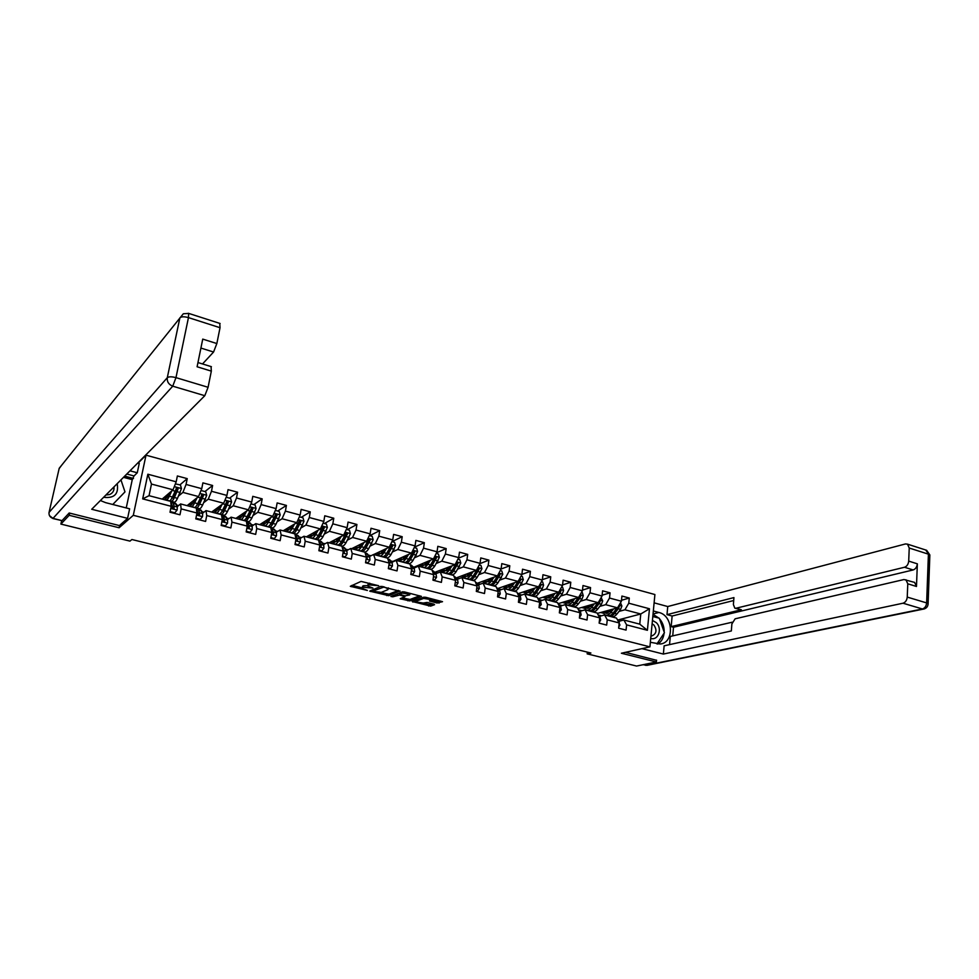 <?xml version="1.0" encoding="UTF-8"?>
<svg xmlns="http://www.w3.org/2000/svg" width="979" height="979" viewBox="0 0 979 979"><rect width="100%" height="100%" fill="white"/><g stroke="black" fill="none" stroke-linecap="round" stroke-linejoin="round"><path stroke-width="1.47" d="M378.64 585.711L361.043 581.404L350.311 586.299L367.358 590.435L362.108 588.342L363.246 587.241L372.95 588.098L367.676 585.98L368.838 584.855L378.64 585.711M437.062 603.003L442.52 601.681L425.73 597.3L423.723 597.202L412.183 601.51L430.625 606.111L434.566 604.704L433.893 604.141L427.125 602.44L423.197 603.052L415.745 601.852L416.014 601.253L423.626 598.426L431.152 599.625L429.475 600.947L437.062 603.003L437.27 601.522L440.758 601.094M621.396 653.238L656.395 661.988L636.57 666.05L587.167 653.862L590.9 653.005L131.908 539.515L129.95 541.118L60.894 524.083L69.203 515.297L119.108 527.754L133.303 515.309L649.921 646.862L621.396 653.238M399.958 591.218L380.733 586.372L369.707 591.145L388.749 595.66L399.995 590.937M404.4 591.916L421.435 596.37L409.822 600.922L400.215 598.769L404.963 596.554L399.554 595.061L392.848 596.798L390.89 596.48L402.381 591.818L404.4 591.916M133.303 515.309L146.006 455.174L654.902 594.534L649.921 646.862M621.494 600.262L629.289 598.047L621.922 596.052L621.396 601.241L609.513 598.047L610.064 592.846L602.587 590.827L602.036 596.04L589.994 592.809L590.557 587.584L582.994 585.54L582.407 590.778L570.194 587.498L570.794 582.248L563.121 580.168L562.509 585.442L550.125 582.113L550.749 576.827L542.966 574.722L542.329 580.033L529.774 576.655L530.422 571.332L522.529 569.203L521.868 574.538L509.129 571.124L509.802 565.764L501.799 563.61L501.113 568.97L488.191 565.507L488.9 560.123L480.775 557.932L480.065 563.329L466.959 559.804L467.693 554.395L459.457 552.168L458.71 557.602L445.408 554.028L446.179 548.583L437.821 546.319L437.038 551.789L423.552 548.167L424.348 542.684L415.879 540.396L415.059 545.89L401.366 542.219L402.21 536.7L393.607 534.375L392.75 539.906L378.861 536.174L379.73 530.63L371.004 528.268L370.123 533.836L356.026 530.055L356.919 524.475L348.059 522.076L347.141 527.669L332.836 523.826L333.778 518.221L324.771 515.786L323.829 521.415L309.303 517.524L310.27 511.87L301.14 509.398L300.149 515.064L285.403 511.111L286.419 505.421L277.143 502.912L276.115 508.615L261.136 504.601L262.188 498.874L252.778 496.341L251.713 502.068L236.502 497.993L237.591 492.229L228.034 489.647L226.92 495.423L211.476 491.274L212.614 485.486L202.898 482.867L201.747 488.668L186.059 484.458L187.234 478.633L177.37 475.965L176.183 481.815L147.853 474.215L142.677 498.886L149.053 495.68L170.689 501.358L171.203 506.302L169.991 512.225L179.965 514.807L181.152 508.896L180.589 503.94L196.302 508.052L196.95 513.008L195.788 518.894L205.602 521.428L206.74 515.566L206.031 510.61L221.499 514.66L222.294 519.604L221.168 525.454L230.836 527.95L231.937 522.125L231.093 517.169L246.316 521.158L247.246 526.102L246.17 531.915L255.678 534.375L256.743 528.574L255.764 523.63L270.755 527.546L271.807 532.503L270.767 538.279L280.141 540.702L281.157 534.938L280.055 529.982L294.826 533.849L296.001 538.805L295.009 544.544L304.224 546.918L305.215 541.203L303.979 536.247L318.53 540.065L319.839 545.009L318.873 550.712L327.953 553.049L328.907 547.371L327.549 542.427L341.879 546.172L343.299 551.116L342.381 556.782L351.326 559.095L352.232 553.441L350.763 548.497L364.886 552.193L366.427 557.137L365.534 562.766L374.345 565.042L375.226 559.425L373.635 554.493L387.549 558.128L389.201 563.06L388.345 568.664L397.021 570.904L397.878 565.324L396.177 560.392L409.883 563.977L411.645 568.909L410.813 574.465L419.379 576.68L420.187 571.136L418.388 566.205L431.898 569.741L433.758 574.661L432.963 580.192L441.394 582.37L442.178 576.864L440.269 571.932L453.583 575.419L455.553 580.339L454.794 585.834L463.104 587.987L463.85 582.505L461.843 577.586L474.974 581.024L477.042 585.931L476.308 591.402L484.495 593.519L485.217 588.061L483.112 583.154L496.047 586.543L498.213 591.451L497.516 596.872L505.592 598.964L506.278 593.543L504.075 588.636L516.839 591.977L519.09 596.884L518.417 602.281L526.384 604.337L527.045 598.952L524.744 594.057L537.324 597.349L539.674 602.244L539.025 607.604L546.882 609.636L547.506 604.276L545.132 599.393L557.528 602.636L559.964 607.518L559.352 612.854L567.086 614.861L567.698 609.538L565.226 604.655L577.463 607.849L579.972 612.732L579.384 618.043L587.021 620.013L587.596 614.714L585.05 609.844L597.117 613.001L599.711 617.871L599.148 623.146L606.686 625.091L607.237 619.829L604.606 614.959L616.501 618.079L619.181 622.938L618.642 628.188L626.07 630.097L626.597 624.871L623.892 620.013L639.764 624.161L640.755 613.992L624.92 609.795L618.997 611.41M629.289 598.047L628.775 603.211L649.469 608.767L647.4 630.292L626.597 624.871M619.181 622.938L607.237 619.829M599.711 617.871L587.596 614.714M579.972 612.732L567.698 609.538M559.964 607.518L547.506 604.276M539.674 602.244L527.045 598.952M519.09 596.884L506.278 593.543M498.213 591.451L485.217 588.061M477.042 585.931L463.85 582.505M455.553 580.339L442.178 576.864M433.758 574.661L420.187 571.136M411.645 568.909L397.878 565.324M389.201 563.06L375.226 559.425M366.427 557.137L352.232 553.441M343.299 551.116L328.907 547.371M319.839 545.009L305.215 541.203M296.001 538.805L281.157 534.938M271.807 532.503L256.743 528.574M247.246 526.102L231.937 522.125M222.294 519.604L206.74 515.566M196.95 513.008L181.152 508.896M171.203 506.302L142.677 498.886M599.821 606.356L605.683 604.679L617.553 607.837L597.349 613.429M599.319 616.403L604.606 614.959M617.553 607.837L621.396 601.241M605.683 604.679L609.513 598.047M580.388 601.228L586.188 599.503L598.218 602.697L577.843 608.595M579.837 611.324L585.05 609.844M598.218 602.697L602.036 596.04M586.188 599.503L589.994 592.809M560.673 596.04L566.413 594.253L578.613 597.496L558.067 603.713M560.098 606.185L565.226 604.655M578.613 597.496L582.407 590.778M566.413 594.253L570.194 587.498M540.702 590.778L546.368 588.93L558.74 592.209L538.083 598.756M540.078 600.971L545.132 599.393M558.74 592.209L562.509 585.442M546.368 588.93L550.125 582.113M520.436 585.442L526.041 583.533L538.585 586.862L518.026 593.69M519.776 595.685L524.744 594.057M538.585 586.862L542.329 580.033M526.041 583.533L529.774 576.655M499.902 580.045L505.433 578.063L518.148 581.44L497.687 588.55M499.192 590.325L504.075 588.636M518.148 581.44L521.868 574.538M505.433 578.063L509.129 571.124M479.061 574.563L484.519 572.507L497.43 575.933L477.067 583.362M478.315 584.891L483.112 583.154M497.43 575.933L501.113 568.97M484.519 572.507L488.191 565.507M457.939 569.007L463.312 566.878L476.406 570.353L456.043 577.989M457.132 579.384L461.843 577.586M476.406 570.353L480.065 563.329M463.312 566.878L466.959 559.804M436.499 563.366L441.798 561.163L455.076 564.687L434.59 572.385M435.655 573.792L440.269 571.932M455.076 564.687L458.71 557.602M441.798 561.163L445.408 554.028M414.753 557.663L419.979 555.362L433.452 558.948L414.276 567.086L412.832 566.706M405.257 562.411L405.734 562.754C407.117 563.304 408.659 562.276 410.385 559.645L414.692 552.021L413.676 550.859L408.696 559.205C406.983 561.824 405.441 562.864 404.058 562.313L403.911 562.411M413.86 568.114L418.388 566.205M433.452 558.948L437.038 551.789M419.979 555.362L423.552 548.167M392.689 551.862L397.829 549.488L411.498 553.111L392.824 561.481L390.756 560.943M391.759 562.362L396.177 560.392M411.498 553.111L415.059 545.89M397.829 549.488L401.366 542.219M370.307 545.988L375.361 543.516L389.226 547.2L373.758 554.518M370.943 555.766L368.349 555.093M369.316 556.537L373.635 554.493M389.226 547.2L392.75 539.906M375.361 543.516L378.861 536.174M347.582 540.041L352.562 537.459L366.635 541.203L351.596 548.717M348.145 549.806L345.624 549.158M346.554 550.614L350.763 548.497M366.635 541.203L370.123 533.836M352.562 537.459L356.026 530.055M324.526 533.996L329.409 531.316L343.69 535.109L329.115 542.831M325.016 543.773L322.556 543.125M323.437 544.605L327.549 542.427M343.69 535.109L347.141 527.669M329.409 531.316L332.836 523.826M301.128 527.877L305.913 525.074L320.414 528.929L306.317 536.859M301.532 537.642L299.133 537.006M299.978 538.511L303.979 536.247M320.414 528.929L323.829 521.415M305.913 525.074L309.303 517.524M277.363 521.672L282.062 518.748L296.784 522.651L283.176 530.802M277.693 531.413L275.368 530.802M276.176 532.331L280.055 529.982M296.784 522.651L300.149 515.064M282.062 518.748L285.403 511.111M253.231 515.382L257.844 512.311L272.786 516.276L259.692 524.658M253.5 525.087L251.236 524.499M251.995 526.053L255.764 523.63M272.786 516.276L276.115 508.615M257.844 512.311L261.136 504.601M228.731 509.007L233.247 505.776L248.433 509.814L235.853 518.417M228.915 518.674L226.736 518.099M227.446 519.69L231.093 517.169M248.433 509.814L251.713 502.068M233.247 505.776L236.502 497.993M203.852 502.545L208.27 499.155L223.689 503.243L211.648 512.078M203.962 512.152L201.845 511.601M202.518 513.241L206.031 510.61M223.689 503.243L226.92 495.423M208.27 499.155L211.476 491.274M178.57 496.01L182.914 492.413L198.566 496.573L187.087 505.641M171.925 501.517L170.933 502.349M178.619 505.531L176.587 505.005M177.187 506.681L180.589 503.94M198.566 496.573L201.747 488.668M182.914 492.413L186.059 484.458M147.853 474.215L151.476 484.067L173.05 489.794L162.147 499.119M173.05 489.794L176.183 481.815M69.693 513.118L69.203 515.297M61.665 520.693L60.894 524.083M656.395 661.988L656.566 660.14M138.1 463.104L146.006 455.174M587.351 652.124L587.167 653.862M151.476 484.067L149.053 495.68M617.602 620.074L640.755 613.992L649.469 608.767M618.532 621.408L623.892 620.013M598.169 614.971L601.436 615.828M578.479 609.831L581.942 610.725M558.679 604.655L562.166 605.56M538.695 599.429L542.121 600.335M518.429 594.143L521.807 595.024M497.87 588.771L501.187 589.639M477.116 583.349L480.285 584.182M456.532 577.965L459.09 578.638M435.655 572.519L437.576 573.021M414.496 566.988L415.757 567.318M647.4 630.292L639.764 624.161M624.92 609.795L628.775 603.211M174.409 494.322L174.654 492.437M163.628 497.846L165.402 498.311M170.86 502.276L171.814 501.493M179.928 484.862L187.234 478.633M204.929 491.556L212.614 485.486M188.653 504.405L190.489 504.895M229.551 498.14L237.591 492.229M213.3 510.879L215.196 511.368M253.806 504.638L262.188 498.874M237.567 517.242L239.525 517.756M277.693 511.026L286.419 505.421M261.479 523.508L263.486 524.034M301.226 517.328L310.27 511.87M285.024 529.688L287.092 530.239M324.416 523.532L333.778 518.221M308.238 535.782L310.355 536.333M347.264 529.651L356.919 524.475M331.11 541.779L333.276 542.354M369.781 535.672L379.73 530.63M353.652 547.689L355.866 548.277M391.967 541.607L402.21 536.7M375.863 553.514L378.127 554.114M414.411 547.2L424.348 542.684M397.768 559.266L400.081 559.866M436.561 552.731L446.179 548.583M419.355 564.932L421.704 565.544M458.392 558.214L467.693 554.395M440.636 570.512L443.034 571.136M479.894 563.647L488.9 560.123M461.623 576.019L464.058 576.655M501.089 569.019L509.802 565.764M482.317 581.453L484.801 582.101M521.88 574.367L530.422 571.332M502.729 586.8L505.25 587.461M542.366 579.666L550.749 576.827M522.859 592.087L525.417 592.748M547.494 600.005L549.427 600.384C551.104 601.008 552.878 600.103 554.763 597.655L552.34 597.019C550.467 599.466 548.693 600.372 547.016 599.748L544.801 596.627M562.57 584.916L570.794 582.248M542.721 597.288L545.315 597.973M582.481 590.092L590.557 587.584M562.301 602.428L564.932 603.125M602.122 595.208L610.064 592.846M581.636 607.494L584.292 608.204M605.034 615.069L602.844 611.912M600.702 612.499L603.394 613.209M119.108 527.754L119.622 525.38M369.707 583.178L368.838 584.855M367.786 585.32L369.071 583.349M367.529 585.613L363.478 585.748L363.246 587.241M362.206 587.694L363.478 585.748M352.061 585.344L362.034 587.841M380.709 592.515L388.969 594.18L398.416 590.41M371.506 590.215L372.448 590.447M383.425 587.216L372.326 591.292L381.272 592.356L387.917 589.652L388.198 588.917L383.511 586.654M419.734 595.783L410.042 599.454L409.822 600.922M402.088 597.851L410.042 599.454M399.726 593.555L398.404 593.384M409.675 594.938L409.932 594.314L402.32 593.09L399.603 594.351L405.012 595.856L409.675 594.938M410.066 593.36L409.932 594.314M399.799 592.833L399.628 594.155M431.237 600.005L437.27 601.522M415.842 600.139L415.818 601.339M423.05 603.101L428.863 604.545L432.926 603.896M413.995 600.837L415.83 601.29M170.725 491.776L166.626 497.883L166.063 495.766M171.802 490.858L169.33 496.182C167.923 499.131 166.822 500.391 166.026 499.975L165.365 496.365M175.376 483.859L180.466 485.009L181.458 488.619L177.48 498.323C176.073 501.26 174.96 502.521 174.14 502.105L171.435 501.395M174.164 496.586L174.69 492.143M170.517 500.196L171.068 501.297C171.863 501.713 172.977 500.453 174.397 497.516L178.056 489.035L176.734 487.787L172.439 496.989C171.019 499.939 169.918 501.211 169.122 500.783L166.393 500.073M168.877 493.355L169.171 495.117M176.183 488.288L177.138 490.246L174.421 496.059L171.423 498.935M170.126 511.564L174.849 512.788L177.138 510.01L177.297 506.975L175.474 503.451M173.21 507.355L172.622 508.456M170.016 512.164L174.849 512.788M170.799 502.227L172.231 507.526L173.638 508.688L174.176 506.167L173.197 503.402L172.757 502.741L171.374 503.292M171.888 504.76L173.552 508.566L174.213 508.04M120.955 479.906L124.982 491.899L112.769 504.491M103.627 497.295C114.372 498.531 118.9 493.991 117.186 483.687M105.952 494.97L109.526 494.579C112.879 493.098 114.372 490.54 113.98 486.906M650.729 638.369C658.292 640.939 662.661 628.494 656.297 622.668L652.442 620.417M650.962 635.934L651.879 635.909C656.517 633.805 657.19 630.17 653.899 625.03L652.124 623.794M652.809 616.501L659.295 618.226L664.411 632.728L656.933 643.925M100.396 500.538L105.622 502.655L129.62 508.811L127.588 518.356L91.708 509.264L204.795 395.7L172.745 386.179L53.001 518.405L62.007 520.632L69.191 512.996L119.401 525.576L127.588 518.356M129.999 470.826L137.268 472.771L139.251 463.41L137.77 463.006M126.242 507.942L132.263 479.661L134.025 475.953L137.268 472.771M202.518 363.955L213.569 352.024L200.915 348.071M219.761 323.388L220.03 327.708L216.848 343.543L213.569 352.024M211.06 366.574L211.329 371.127L208.086 387.28L204.795 395.7M216.848 343.543L202.739 339.113L197.097 366.77L211.329 371.127M62.007 520.632L52.842 518.515M126.805 474.032L134.025 475.953M133.487 478.474L124.7 476.137M132.263 479.661L123.501 477.336M653.336 610.982L658.891 612.475C673.442 615.534 674.604 643.068 660.115 644.011L650.362 642.285M641.979 648.649L663.37 654.058L664.129 645.822L731.337 630.953L731.876 623.953L735.119 618.814L903.996 579.531L914.606 582.407L916.479 586.47L917.347 563.831C916.98 567.012 915.573 569.056 913.138 569.949L673.503 627.245L672.732 635.885M732.231 622.203L670.285 636.448L669.538 644.623M673.503 627.245L671.166 626.621L672.132 616.024L666.993 614.641L667.739 606.539L905.465 543.945L907.509 544.153L909.234 548.032L908.708 561.102L917.347 563.831M654.107 602.844L667.739 606.539M663.37 654.058L903.017 603.211C905.453 602.379 906.872 600.335 907.239 597.092L907.778 583.814L905.93 579.739M913.138 569.949L904.498 567.257L735.939 608.253L734.825 608.167L733.393 604.52L733.932 597.594L666.993 614.641M904.498 567.257C906.933 566.364 908.328 564.308 908.708 561.102M656.554 660.299L625.446 652.332M735.939 608.253L741.348 609.758L671.166 626.621M913.688 582.126L914.606 582.407M741.348 609.758L735.278 608.302M733.712 600.519L672.132 616.024M657.802 644.047C661.4 641.747 663.505 638.137 664.092 633.18M664.178 632.067C664.264 626.952 662.685 622.485 659.454 618.667M658.953 618.141L653.017 614.335M195.984 498.605L191.786 504.491L191.138 502.447M197.109 497.724L194.65 502.839C193.206 505.764 192.055 507 191.199 506.571L190.403 503.022M201.013 490.503L205.737 491.764L206.716 495.35L202.677 504.956C201.221 507.868 200.059 509.092 199.178 508.652L196.546 507.966M199.08 503.769L199.386 500.159M195.58 506.938L196.143 507.868C197.024 508.297 198.186 507.061 199.63 504.161L203.375 495.766L202.09 494.53L197.697 503.647C196.253 506.559 195.102 507.795 194.234 507.367L191.59 506.669M194.172 500.049L194.148 502.362M201.539 495.007L202.408 496.965L199.63 502.704L196.595 505.666M220.862 505.311L216.555 510.989L215.833 509.007M222.037 504.454L219.577 509.41C218.097 512.286 216.897 513.51 215.98 513.057L215.062 509.569M226.173 497.234L230.603 498.421L231.595 501.982L227.483 511.491C225.99 514.354 224.778 515.566 223.836 515.113L221.278 514.44M223.763 507.856L223.653 510.683M220.287 513.534L220.85 514.33C221.792 514.783 223.004 513.571 224.485 510.695L228.291 502.411L227.055 501.175L222.588 510.194C221.107 513.082 219.896 514.293 218.966 513.84L216.396 513.167M218.904 506.755L218.794 509.325M220.251 506.547L220.348 505.69M226.504 501.64L227.299 503.573L224.448 509.251L221.401 512.25M195.91 518.234L200.316 519.372L202.555 516.606L202.653 513.583L200.634 510.035M198.456 513.632L197.819 514.721M195.8 518.833L200.316 519.372M196.461 509.313L197.709 514.146L199.08 515.309L199.581 512.788L198.48 510.01L196.644 509.753M197.281 511.368L198.97 515.174L199.655 514.66M221.303 524.805L225.378 525.858L227.581 523.104L227.617 520.094L225.403 516.508M223.298 519.873L222.808 520.632L224.142 521.831L224.607 519.311L222.845 515.835L221.719 515.994M221.181 525.393L225.378 525.858M222.319 517.952L223.995 521.672L224.717 521.171M221.866 516.912L222.796 520.669M245.374 511.907L240.956 517.401L240.173 515.456M246.598 511.062L244.126 515.872C242.608 518.723 241.36 519.91 240.381 519.445L239.353 516.019M250.942 503.867L255.103 504.98L256.082 508.517L251.909 517.915C250.391 520.755 249.131 521.942 248.128 521.477L245.643 520.828M247.871 517.401L247.846 515.174M244.615 520.008L245.191 520.706C246.182 521.171 247.442 519.984 248.96 517.145L252.839 508.933L251.627 507.722L247.087 516.655C245.57 519.494 244.322 520.681 243.33 520.216L240.834 519.568M243.11 513.449L243.086 516.08M244.309 513.963L244.456 512.531M251.089 508.162L251.811 510.083L248.899 515.7L246.145 518.76M269.506 518.38L264.991 523.716L264.134 521.807M270.791 517.561L268.295 522.235C266.753 525.05 265.468 526.225 264.416 525.747L263.29 522.358M275.344 510.402L279.223 511.442L280.202 514.942L275.968 524.254C274.414 527.057 273.117 528.219 272.052 527.742L269.629 527.106M271.758 523.936L271.636 522.223M268.589 526.372L269.152 526.983C270.204 527.461 271.513 526.298 273.055 523.484L277.008 515.37L275.833 514.159L271.22 523.006C269.678 525.821 268.368 526.983 267.316 526.506L264.893 525.87M266.961 520.008L267.047 522.651M268.05 521.122L268.209 519.2M268.931 518.748L268.858 519.616M275.295 514.587L275.943 516.508L272.982 522.052L269.947 525.038M293.284 524.744L288.67 529.933L287.753 528.06M294.618 523.949L292.121 528.501C290.543 531.291 289.197 532.429 288.095 531.94L286.859 528.599M299.366 516.826L302.988 517.793L303.967 521.281L299.672 530.496C298.093 533.274 296.735 534.412 295.609 533.91L293.272 533.298M295.303 530.337L295.132 529.015M292.207 532.625L292.758 533.163C293.884 533.653 295.23 532.515 296.808 529.737L300.822 521.709L299.672 520.51L294.997 529.26C293.419 532.038 292.072 533.188 290.959 532.686L288.597 532.074M290.482 526.433L290.653 529.076M291.485 527.962L291.632 525.735M292.378 525.295L292.574 526.029M299.133 520.914L299.721 522.823L296.698 528.305L293.7 531.267M246.28 531.267L250.061 532.246L252.215 529.504L252.215 526.506L249.804 522.896M246.182 531.854L250.061 532.246M246.904 524.303L247.503 527.094L248.813 528.244L249.241 525.723L247.883 522.921L246.512 522.186M247.063 524.622L248.629 528.073L249.388 527.583M270.889 537.63L274.365 538.536L276.47 535.807L276.421 532.809L273.839 529.174M270.779 538.205L274.365 538.536M271.587 531.475L271.832 533.42L273.104 534.571L273.496 532.05L270.938 528.415M271.783 532.025L272.896 534.375L273.679 533.91M295.12 543.896L298.314 544.728L300.369 542.011L300.272 539.025L297.506 535.366M295.022 544.471L298.314 544.728M295.805 539.931L297.041 540.787L297.383 538.279L295.022 534.693M295.988 538.927L296.796 540.592L297.616 540.127M316.707 531.01L312.007 536.051L311.016 534.216M318.089 530.239L315.581 534.681C313.965 537.434 312.595 538.56 311.432 538.058L310.086 534.742M323.033 523.165L326.399 524.059L327.378 527.522L323.021 536.639C321.406 539.38 320.011 540.506 318.836 539.992L316.56 539.392M318.505 536.602L318.31 535.599M315.483 538.768L316.021 539.258C317.196 539.759 318.591 538.646 320.194 535.905L324.269 527.95L323.156 526.751L318.408 535.427C316.804 538.181 315.409 539.294 314.247 538.793L311.958 538.193M313.647 532.735L313.929 535.366M314.614 534.558L314.724 532.135M322.617 527.167L323.143 529.039L320.06 534.473L317.11 537.373M315.422 533.298L315.471 532.074M318.983 550.063L321.895 550.822L323.914 548.118L323.768 545.156L320.831 541.473M318.885 550.639L321.895 550.822M319.582 546.478L321.185 546.258L320.928 544.41L318.787 541.032M319.754 545.511L320.341 546.71L321.185 546.258M339.799 537.177L338.538 539.343L334.989 542.085L333.949 540.273M341.218 536.431L338.685 540.775C337.057 543.492 335.638 544.593 334.414 544.067L332.982 540.787M346.346 529.394L349.466 530.239L350.433 533.665L346.028 542.696C344.388 545.413 342.944 546.502 341.72 545.988L339.505 545.401M341.377 542.758L341.181 541.999M338.428 544.813L338.942 545.254C340.166 545.78 341.598 544.679 343.237 541.962L347.386 534.106L346.297 532.919L341.487 541.509C339.848 544.226 338.416 545.315 337.192 544.801L334.965 544.214M336.495 538.927L336.862 541.534M337.425 540.959L337.486 538.401M338.281 537.985L339.126 538.328M345.758 533.31L346.211 535.17L343.091 540.543L340.19 543.382M338.257 539.808L338.269 538.107M342.479 556.145L345.122 556.831L347.104 554.138L346.909 551.189L343.813 547.481M342.381 556.721L345.122 556.831M343.042 552.743L344.412 552.303L342.271 547.542M343.164 551.948L343.531 552.731L344.412 552.303M362.536 543.247L361.288 545.34L357.641 548.032L356.54 546.245M364.004 542.513L361.459 546.771C359.807 549.452 358.338 550.541 357.078 550.002L355.548 546.747M369.303 535.55L372.191 536.321L373.158 539.723L368.691 548.668C367.027 551.348 365.546 552.425 364.261 551.887L362.108 551.324M361.031 550.773L361.532 551.177C362.805 551.703 364.286 550.626 365.95 547.946L370.148 540.163L369.083 538.988L364.212 547.494C362.548 550.174 361.08 551.25 359.807 550.724L357.641 550.149M359.012 545.009L359.464 547.604M359.917 547.188L359.917 544.557M370.148 540.163L362.94 549.305M360.774 546.135L360.737 544.14M365.632 562.142L368.006 562.754L369.952 560.074L369.719 557.124L366.464 553.404M365.546 562.705L368.006 562.754M366.158 558.838L367.284 558.25L365.522 554.249M366.244 558.263L367.284 558.25M384.955 549.219L383.707 551.25L379.962 553.894L378.812 552.132M386.46 548.509L383.903 552.67C382.214 555.338 380.721 556.39 379.399 555.852L377.784 552.609M391.93 541.595L394.574 542.305L395.54 545.695L391.037 554.555C389.336 557.198 387.819 558.25 386.485 557.712L384.392 557.161M383.303 556.635L383.792 557.002C385.126 557.553 386.632 556.488 388.333 553.845L392.579 546.135L391.551 544.96L386.619 553.392C384.931 556.048 383.413 557.1 382.091 556.561L379.987 556.011M381.223 550.993L381.761 553.551M382.104 553.27L382.043 550.602M392.579 546.135L385.371 555.117M382.997 552.303L382.887 550.198M388.443 568.04L390.56 568.579L392.457 565.923L392.187 562.986L388.773 559.242M388.357 568.603L390.56 568.579M388.944 564.773L389.826 564.112L388.443 560.808M407.044 555.105L405.808 557.088L401.965 559.67L400.766 557.92M408.598 554.42L406.028 558.495C404.315 561.126 402.773 562.166 401.402 561.616L399.701 558.397M414.227 547.567L416.65 548.216L417.617 551.581L413.052 560.343C411.327 562.974 409.773 564.002 408.39 563.439L406.358 562.913M403.103 556.88L403.727 559.413M403.85 556.537L403.972 559.229M414.692 552.021L407.484 560.845M404.902 558.324L404.731 556.145M410.911 573.853L412.783 574.33L414.643 571.687L414.325 568.75L410.764 564.993M410.825 574.404L412.783 574.33M411.4 570.561L412.049 569.888L411.045 567.22M428.826 560.906L427.59 562.827L423.65 565.372L422.402 563.635M430.417 560.233L427.823 564.234C426.085 566.841 424.507 567.857 423.099 567.294L421.313 564.1M436.206 553.453L438.396 554.041L439.363 557.369L434.749 566.058C432.999 568.652 431.409 569.668 429.989 569.093L428.007 568.579M426.905 568.114L427.37 568.42C428.79 568.983 430.381 567.967 432.118 565.372L436.487 557.822L435.496 556.659L430.466 564.932C428.716 567.526 427.138 568.542 425.718 567.979L423.736 567.465M424.678 562.668L425.388 565.177M425.363 562.374L425.547 565.079M436.487 557.822L429.291 566.486M426.514 564.234L426.257 561.995M433.061 579.58L434.688 579.996L436.512 577.365L436.157 574.44L432.449 570.671M432.975 580.131L434.688 579.996M433.538 576.203L433.318 573.486M450.291 566.621L449.055 568.493L445.029 570.977L443.732 569.264M451.919 565.96L449.324 569.9C447.55 572.47 445.947 573.474 444.478 572.899L442.618 569.717M457.866 559.242L459.836 559.768L460.803 563.084L456.141 571.699C454.366 574.257 452.751 575.248 451.27 574.673L449.349 574.171M448.247 573.718L448.7 574C450.169 574.575 451.784 573.584 453.558 571.014L457.964 563.537L456.997 562.387L451.919 570.586C450.144 573.156 448.529 574.147 447.06 573.572L445.139 573.07M445.959 568.371L446.742 570.843M446.571 568.114L446.816 570.806M457.964 563.537L450.805 572.03M447.831 570.023L447.501 567.747M454.88 585.222L456.275 585.577L458.062 582.958L457.67 580.058L454.489 576.435M454.807 585.772L456.275 585.577M455.382 581.624L455.504 580.743M471.462 572.25L470.226 574.073L466.114 576.521L464.768 574.808M473.126 571.601L470.507 575.481C468.721 578.026 467.069 579.005 465.563 578.418L463.63 575.248M479.208 564.956L480.983 565.434L481.937 568.726L477.238 577.243C475.439 579.788 473.775 580.755 472.257 580.168L470.397 579.678M469.296 579.25L469.724 579.507C471.229 580.094 472.881 579.115 474.68 576.57L479.135 569.178L478.193 568.04L473.065 576.154C471.278 578.687 469.626 579.666 468.109 579.078L466.237 578.589M466.946 573.975L467.803 576.423M467.485 573.767L467.778 576.398M479.135 569.178L472.025 577.5M468.843 575.701L468.439 573.4M476.394 590.79L477.556 591.083L479.306 588.477L478.878 585.577L475.317 581.844M476.32 591.328L477.556 591.083M492.327 577.794L491.091 579.58L486.906 581.979L485.511 580.278M494.028 577.169L491.397 580.975C489.586 583.496 487.909 584.451 486.355 583.863L484.348 580.706M500.257 570.586L501.823 571.002L502.765 574.281L498.03 582.725C496.206 585.234 494.517 586.188 492.951 585.589L491.152 585.112M491.544 578.919L491.544 578.075M490.038 584.696L490.455 584.928C492.009 585.528 493.697 584.573 495.509 582.064L500.012 574.734L499.094 573.596L493.918 581.636C492.107 584.157 490.418 585.112 488.864 584.524L487.052 584.047M487.64 579.507L488.57 581.93M488.117 579.335L488.411 581.71M500.012 574.734L492.951 582.872M489.573 581.293L489.096 578.968M497.589 596.272L498.531 596.517L500.245 593.91L499.792 591.035L496.439 587.412M497.516 596.811L498.531 596.517M512.898 583.264L511.674 585.001L507.403 587.363L505.972 585.675M514.648 582.652L511.993 586.397C510.157 588.893 508.444 589.835 506.853 589.236L504.772 586.091M520.999 576.141L522.37 576.509L523.312 579.752L518.54 588.122C516.692 590.606 514.966 591.549 513.363 590.937L511.613 590.472M511.895 584.683L511.858 583.631M519.029 579.813L514.489 587.057C512.641 589.542 510.928 590.484 509.337 589.884L507.563 589.419M508.04 584.952L509.043 587.351M508.468 584.806L508.75 586.923M510.5 590.068L510.891 590.288C512.494 590.9 514.22 589.958 516.055 587.473L520.608 580.217L519.286 579.311M520.608 580.217L513.596 588.171M510.022 586.788L509.472 584.451M518.491 601.681L519.225 601.865L520.901 599.283L520.4 596.407L517.291 592.98M518.442 602.109L519.225 601.865M533.2 588.648L531.964 590.361L527.62 592.662L526.151 590.986M534.975 588.061L532.307 591.744C530.447 594.216 528.709 595.134 527.081 594.522L524.928 591.402M541.46 581.612L542.635 581.93L543.578 585.161L542.305 588.575L538.756 593.445C536.896 595.905 535.146 596.823 533.494 596.211L531.793 595.758M531.976 590.337L531.903 589.077M539.16 585.809L534.767 592.393C532.906 594.853 531.156 595.783 529.517 595.159L527.803 594.718M528.17 590.313L529.235 592.687M528.538 590.202L528.807 592.062M530.679 595.367L531.059 595.562C532.698 596.187 534.448 595.269 536.308 592.797L540.897 585.613L539.845 584.549M540.897 585.613L533.959 593.384M530.19 592.185L529.566 589.86M539.099 607.004L541.265 604.569L540.726 601.706L537.924 598.585M553.208 593.972L551.985 595.636L547.555 597.9L546.049 596.235M555.02 593.396L552.34 597.019M561.628 587.008L562.619 587.278L563.561 590.484L562.276 593.886L558.703 598.695C556.818 601.13 555.032 602.036 553.355 601.412L551.703 600.971M551.666 594.461L551.801 595.881M548.032 595.611L549.158 597.949M548.338 595.513L548.583 597.129M550.59 600.58L550.944 600.776C552.633 601.4 554.408 600.494 556.292 598.059L559.866 593.237L560.918 590.949L560.098 589.835M560.918 590.949L554.053 598.524M550.088 597.508L549.39 595.171M558.728 592.222L554.763 597.655M559.413 612.267L561.346 609.782L560.783 606.931L558.36 604.312M572.948 599.209L571.724 600.837L567.233 603.064L565.678 601.412M574.795 598.646L572.103 602.22C570.206 604.643 568.395 605.536 566.694 604.9L564.406 601.791M581.526 592.344L582.334 592.552L583.264 595.734L581.991 599.111L578.381 603.872C576.472 606.282 574.661 607.176 572.935 606.539L571.332 606.111M571.357 601.29L571.185 599.748M578.442 597.545L574.489 602.856C572.593 605.267 570.781 606.16 569.068 605.524L567.453 605.095M567.624 600.825L568.811 603.15M567.869 600.739L568.089 602.109M570.219 605.732L570.573 605.915C572.287 606.552 574.098 605.658 575.995 603.248L579.605 598.475L580.669 596.199L579.972 595.097M580.669 596.199L573.89 603.59M569.717 602.746L568.958 600.421M579.458 617.443L581.147 614.922L580.559 612.083L578.552 609.966M592.43 604.373L591.194 605.977L586.629 608.155L585.05 606.515M594.302 603.835L591.585 607.359C589.676 609.746 587.841 610.627 586.103 609.978L583.753 606.882M601.155 597.594L602.709 600.922L601.424 604.263L597.777 608.987C595.856 611.373 594.02 612.242 592.258 611.594L590.704 611.19M590.667 606.613L590.435 604.949M597.9 602.795L593.947 607.983C592.026 610.37 590.19 611.239 588.44 610.59L586.874 610.186M586.947 605.964L588.208 608.265M587.155 605.903L587.339 607.017M589.591 610.823L589.921 610.982C591.683 611.63 593.519 610.749 595.428 608.363L599.075 603.639L600.139 601.387L599.589 600.311M600.139 601.387L593.458 608.571M589.089 607.91L588.257 605.585M599.234 622.375L600.69 620.001L600.054 617.162L598.45 615.51M611.642 609.476L610.406 611.043L605.781 613.184L604.153 611.545M613.539 608.95L610.823 612.426C608.889 614.788 607.029 615.644 605.242 614.996M620.502 602.77L621.885 606.038L620.613 609.354L616.929 614.029C614.983 616.391 613.123 617.235 611.324 616.586L609.819 616.195M609.721 611.826L609.427 610.088M617.088 607.959L613.148 613.038C611.202 615.399 609.342 616.256 607.555 615.595L606.038 615.204M606.025 611.031L607.335 613.307M606.172 610.982L606.319 611.838M608.705 615.828L609.024 615.987C610.81 616.635 612.67 615.779 614.604 613.417L618.287 608.742L619.364 606.503L618.924 605.475M617.492 607.849L612.781 613.478M608.192 612.989L607.298 610.676M619.364 606.503L617.7 607.58M618.765 626.976L619.952 625.006L618.092 620.955M368.165 583.741L367.92 585.246M362.585 586.127L362.352 587.633M351.363 585.65L351.192 586.69M388.969 594.18L388.749 595.66M386.986 594.082L386.766 595.562M370.723 590.533L370.564 591.524M382.128 586.348L382.006 587.143M372.595 589.75L372.375 591.132M408.072 599.356L407.851 600.825M401.17 598.206L401.035 599.124M399.652 594.4L399.554 595.061M397.755 593.641L397.56 594.951M393.056 595.501L392.848 596.798M402.516 591.781L402.32 593.09M399.885 592.797L399.689 594.118M430.405 600.421L430.27 601.302M423.809 597.178L423.626 598.426M416.197 600.017L416.014 601.253M430.833 604.655L430.625 606.111M428.863 604.545L428.655 606.013M413.028 601.192L412.893 602.085M439.277 601.62L439.057 603.101M181.433 488.533L174.286 486.624M172.439 496.989L169.33 496.182M173.552 494.591L174.348 494.799M177.48 498.323L174.397 497.516M175.143 491.177L172.316 490.418M180.209 492.523L177.113 491.703M177.395 489.586L178.056 489.035M170.774 508.431L177.089 510.071M173.197 503.402L176.293 504.209M174.176 506.167L177.297 506.975M171.105 505.36L172.206 505.653M220.03 327.708L188.457 317.612L188.653 313.402L183.306 313.782L59.217 468.268L49.06 512.421L167.287 377.71L179.879 317.832C181.421 316.535 184.285 316.462 188.457 317.612L175.975 377.637L208.086 387.28M220.116 323.498L188.372 313.292M175.975 377.637C171.729 376.523 168.829 376.548 167.287 377.71C166.883 381.737 168.706 384.563 172.745 386.179L175.975 377.637M59.132 468.623L61.616 465.27M49.501 515.664L53.001 518.405C50.027 517.353 48.717 515.37 49.06 512.421L48.999 512.763M916.479 586.47L907.778 583.814M907.239 597.092L926.636 602.917L928.41 554.163L909.234 548.032M643.399 664.655L645.969 665.292L922.402 608.975L903.017 603.211M653.054 613.98L658.891 612.475M926.636 602.917C926.281 606.136 924.861 608.155 922.402 608.975L923.589 609.097C926.477 608.375 927.982 606.552 928.104 603.627L926.636 602.917M925.718 550.002L929.83 555.791M928.08 604.398L929.854 554.934L926.648 550.296L907.509 544.153M924.335 608.914L646.984 665.353L643.13 664.704M647.486 665.255L645.504 665.304M206.691 495.264L199.826 493.428M197.697 503.647L194.65 502.839M202.677 504.956L199.63 504.161M200.487 497.895L197.795 497.185M205.468 499.217L202.42 498.409M202.677 496.316L203.375 495.766M231.57 501.897L224.974 500.134M222.588 510.194L219.577 509.41M227.483 511.491L224.485 510.695M225.427 504.515L222.882 503.842M230.334 505.813L227.336 505.017M227.569 502.937L228.291 502.411M196.534 515.125L202.494 516.667M198.48 510.01L201.527 510.805M199.581 512.788L202.653 513.583M196.828 512.066L197.648 512.286M221.89 521.709L227.52 523.165M223.371 516.52L226.369 517.304M224.607 519.311L227.617 520.094M256.057 508.419L249.731 506.743M247.087 516.655L244.126 515.872M251.909 517.915L248.96 517.145M249.988 511.038L247.577 510.389M254.834 512.311L251.872 511.527M252.08 509.447L252.839 508.933M280.178 514.856L274.108 513.241M271.22 523.006L268.295 522.235M275.968 524.254L273.055 523.484M274.181 517.45L271.905 516.851M278.954 518.711L276.029 517.94M276.225 515.872L277.008 515.37M303.943 521.195L298.118 519.641M294.997 529.26L292.121 528.501M299.672 530.496L296.808 529.737M298.02 523.777L295.866 523.202M302.707 525.013L299.831 524.254M300.002 522.199L300.822 521.709M246.855 528.195L252.154 529.566M247.883 522.921L250.844 523.692M249.241 525.723L252.215 526.506M271.44 534.571L276.421 535.868M272.027 529.235L274.94 529.994M273.496 532.05L276.421 532.809M295.646 540.861L300.32 542.072M295.805 535.452L298.681 536.198M297.383 538.279L300.272 539.025M327.353 527.436L321.773 525.943M318.408 535.427L315.581 534.681M323.021 536.639L320.194 535.905M321.491 529.994L319.46 529.468M326.105 531.23L323.278 530.471M323.425 528.427L324.269 527.95M319.484 547.053L323.865 548.191M319.24 541.571L322.067 542.317M320.928 544.41L323.768 545.156M350.409 533.579L345.061 532.16M341.487 541.509L338.685 540.775M346.028 542.696L343.237 541.962M344.608 536.137L342.711 535.635M349.173 537.349L346.382 536.602M346.505 534.571L347.386 534.106M342.968 553.147L347.055 554.212M342.32 547.604L345.11 548.338M344.106 550.455L346.909 551.189M373.134 539.637L368.018 538.279M364.212 547.494L361.459 546.771M360.884 544.079L361.887 544.336M368.691 548.668L365.95 547.946M367.394 542.182L365.62 541.705M371.885 543.369L369.132 542.635M366.097 559.156L369.903 560.147M365.326 553.624L367.81 554.273M366.954 556.402L369.719 557.124M395.516 545.609L390.633 544.3M386.619 553.392L383.903 552.67M383.315 550.002L384.319 550.259M391.037 554.555L388.333 553.845M389.85 548.142L388.186 547.689M394.28 549.305L391.563 548.595M388.896 565.079L392.408 565.984M388.027 559.56L390.18 560.123M389.471 562.276L392.187 562.986M388.981 564.491L389.826 564.112M417.592 551.495L412.918 550.247M408.696 559.205L406.028 558.495M405.416 555.839L406.42 556.096M413.052 560.343L410.385 559.645M411.975 554.004L410.434 553.6M416.344 555.166L413.664 554.457M411.351 570.904L414.594 571.748M410.397 565.409L412.232 565.886M411.645 568.053L414.325 568.75M439.338 557.296L434.872 556.096M430.466 564.932L427.823 564.234M427.211 561.591L428.215 561.86M434.749 566.058L432.118 565.372M433.795 559.792L432.351 559.413M438.09 560.93L435.459 560.233M433.477 576.655L436.463 577.426M432.437 571.161L433.966 571.565M433.513 573.755L436.157 574.44M460.779 563.011L456.52 561.873M451.919 570.586L449.324 569.9M448.688 567.269L449.691 567.526M456.141 571.699L453.558 571.014M455.284 565.495L453.95 565.14M459.518 566.621L456.924 565.935M455.284 582.309L458.013 583.019M454.158 576.839L455.382 577.169M455.174 579.397L457.67 580.058M481.913 568.64L477.85 567.563M473.065 576.154L470.507 575.481M469.859 572.862L470.862 573.119M477.238 577.243L474.68 576.57M476.479 571.124L475.256 570.794M480.652 572.226L478.095 571.552M476.773 587.889L479.257 588.538M475.574 582.444L476.504 582.689M476.638 585.001L478.878 585.577M502.741 574.196L498.886 573.168M493.918 581.636L491.397 580.975M490.736 578.369L491.544 578.589M498.03 582.725L495.509 582.064M497.381 576.668L496.243 576.362M501.493 577.757L498.972 577.084M497.956 593.396L500.208 593.984M496.671 587.963L497.332 588.134M497.797 590.508L499.792 591.035M523.288 579.678L519.629 578.699M514.489 587.057L511.993 586.397M518.54 588.122L516.055 587.473M517.977 582.126L516.949 581.856M522.04 583.203L519.555 582.542M518.846 598.818L520.852 599.344M518.662 595.942L520.4 596.407M543.553 585.075L540.078 584.145M534.767 592.393L532.307 591.744M538.756 593.445L536.308 592.797M538.291 587.522L537.361 587.265M542.305 588.575L539.845 587.926M539.441 604.165L541.228 604.63M539.221 601.302L540.726 601.706M563.537 590.398L560.233 589.529M558.703 598.695L556.292 598.059M558.336 592.833L557.492 592.613M562.276 593.886L559.866 593.237M559.743 609.44L561.31 609.844M559.498 606.588L560.783 606.931M583.251 595.66L580.119 594.828M574.489 602.856L572.103 602.22M578.381 603.872L575.995 603.248M578.099 598.071L577.341 597.875M581.991 599.111L579.605 598.475M579.764 614.641L581.11 614.983M579.495 611.802L580.559 612.083M602.685 600.837L599.735 600.054M593.947 607.983L591.585 607.359M597.777 608.987L595.428 608.363M597.594 603.248L596.921 603.076M601.424 604.263L599.075 603.639M599.515 619.768L600.653 620.062M599.221 616.941L600.054 617.162M621.861 605.952L619.083 605.218M613.148 613.038L610.823 612.426M616.929 614.029L614.604 613.417M620.613 609.354L618.287 608.742M618.985 624.822L619.915 625.067M618.667 622.008L619.303 622.179M372.558 589.799L372.338 591.157M388.357 587.877L388.198 588.917M405.061 595.868L404.963 596.554M431.286 598.695L431.152 599.625M175.853 503.549L172.757 502.741M211.403 366.684L197.954 362.548M201.038 510.132L197.991 509.337M225.843 516.631L222.845 515.835M250.269 523.019L247.32 522.235M274.328 529.309L271.416 528.55M298.032 535.501L295.156 534.754M321.381 541.607L318.762 540.922M344.375 547.628L342.124 547.041M367.052 553.563L365.155 553.062M389.385 559.401L387.843 558.997M402.014 561.775L404.058 562.313M411.4 565.164L410.189 564.846M433.097 570.843L432.216 570.61M547.555 597.9L548.179 598.059M567.233 603.064L567.857 603.235M586.629 608.155L587.278 608.326M605.781 613.184L606.442 613.356"/></g></svg>
